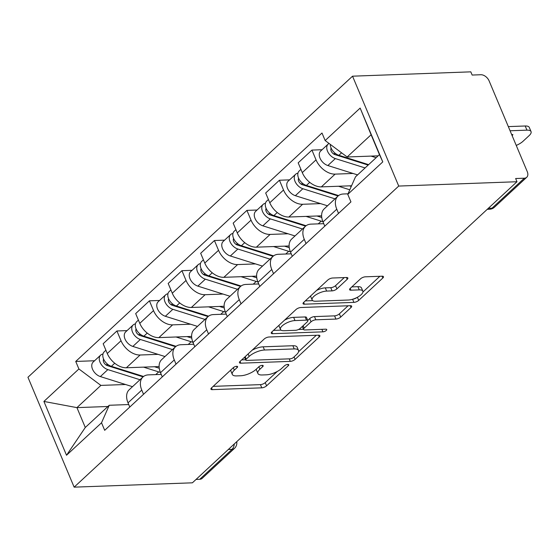 <?xml version="1.0" encoding="UTF-8"?>
<svg xmlns="http://www.w3.org/2000/svg" width="559" height="559" viewBox="0 0 559 559"><rect width="100%" height="100%" fill="white"/><g stroke="black" fill="none" stroke-linecap="round" stroke-linejoin="round"><path stroke-width="0.84" d="M236.653 366.299A2.571 0.957 157.2 0 0 233.292 367.696L211.568 387.848A3.675 1.363 157.2 0 0 210.932 389.176A3.675 1.363 157.2 0 0 212.273 389.644L261.787 387.834A3.675 1.363 157.2 0 0 266.58 385.836L288.311 365.677A2.571 0.957 157.2 0 0 288.751 364.754A2.571 0.957 157.2 0 0 287.815 364.419A2.571 0.957 157.2 0 0 284.461 365.824L281.645 368.43A11.753 4.367 157.2 0 1 266.301 374.823L262.171 374.97A11.753 4.367 157.2 0 1 257.881 373.461A11.753 4.367 157.2 0 1 259.914 369.226L262.73 366.62A2.571 0.957 157.2 0 0 263.17 365.691A2.571 0.957 157.2 0 0 262.234 365.362A2.571 0.957 157.2 0 0 258.873 366.76L256.064 369.366A11.753 4.367 157.2 0 1 240.719 375.76L236.59 375.914A11.753 4.367 157.2 0 1 232.299 374.397A11.753 4.367 157.2 0 1 234.333 370.163L237.142 367.556A2.571 0.957 157.2 0 0 237.589 366.627A2.571 0.957 157.2 0 0 236.653 366.299M347.216 279.297A3.675 1.363 157.2 0 0 347.852 277.977A3.675 1.363 157.2 0 0 346.51 277.502L332.619 278.012A3.675 1.363 157.2 0 0 327.819 280.01L303.691 302.391A3.675 1.363 157.2 0 0 303.055 303.719A3.675 1.363 157.2 0 0 304.396 304.187L353.91 302.377A3.675 1.363 157.2 0 0 358.71 300.379L382.838 277.998A3.675 1.363 157.2 0 0 383.474 276.67A3.675 1.363 157.2 0 0 382.132 276.202L365.348 276.817A3.675 1.363 157.2 0 0 360.555 278.808L350.227 288.388A3.675 1.363 157.2 0 0 349.592 289.716A3.675 1.363 157.2 0 0 350.933 290.184L359.255 289.883A9.824 3.647 157.2 0 1 362.847 291.148A9.824 3.647 157.2 0 1 358.522 296.626A9.824 3.647 157.2 0 1 348.313 300.029L315.716 301.224A9.824 3.647 157.2 0 1 312.132 299.959A9.824 3.647 157.2 0 1 316.45 294.481A9.824 3.647 157.2 0 1 326.659 291.078L332.095 290.876A3.675 1.363 157.2 0 0 336.888 288.877L347.216 279.297L346.461 277.509M398.728 186.063L516.991 181.731L192.401 482.815L74.137 487.155L398.728 186.063L352.54 76.185L27.95 377.269L74.137 487.155M269.019 337.007A3.675 1.363 157.2 0 0 264.225 339.006L240.091 361.387A3.675 1.363 157.2 0 0 239.455 362.714A3.675 1.363 157.2 0 0 240.796 363.182L290.31 361.373A3.675 1.363 157.2 0 0 295.11 359.374L319.238 336.986A3.675 1.363 157.2 0 0 319.874 335.666A3.675 1.363 157.2 0 0 318.532 335.19L269.019 337.007M271.891 331.892L296.025 309.504A3.675 1.363 157.2 0 1 300.819 307.513L350.332 305.696A3.675 1.363 157.2 0 1 351.674 306.171A3.675 1.363 157.2 0 1 351.038 307.492L340.711 317.072A3.675 1.363 157.2 0 1 335.917 319.07L315.835 319.804A3.675 1.363 157.2 0 0 311.042 321.802L304.187 328.154A3.675 1.363 157.2 0 0 303.551 329.482A3.675 1.363 157.2 0 0 304.893 329.95L325.799 329.188A2.571 0.957 157.2 0 1 326.742 329.517A2.571 0.957 157.2 0 1 325.611 330.956A2.571 0.957 157.2 0 1 322.934 331.843L272.596 333.688A3.675 1.363 157.2 0 1 271.255 333.213A3.675 1.363 157.2 0 1 271.891 331.892M516.991 181.731L515.643 178.524L524.335 178.209A7.484 4.87 47.2 0 0 526.732 177.287A7.484 4.87 47.2 0 0 527.242 171.592L489.132 80.936A7.484 4.87 47.2 0 0 480.838 74.731L472.152 75.053L470.804 71.845L352.54 76.185M228.345 449.478L232.034 449.345A7.484 4.87 -132.8 0 0 234.431 448.423L202.141 478.378A7.484 4.87 -132.8 0 1 199.745 479.294L232.034 449.345A7.484 4.954 -92.1 0 0 234.277 443.979M196.055 479.433L199.745 479.294M143.537 394.284L141.769 390.077A17.217 11.201 -132.8 0 1 142.95 376.983L129.199 389.742A17.217 11.201 47.2 0 0 128.018 402.836L129.786 407.036M158.043 354.357L140.113 355.007A17.217 11.201 -132.8 0 1 121.03 340.745L107.279 353.505A17.217 11.201 47.2 0 0 126.369 367.766L159.112 366.564M107.279 353.505L103.17 343.729L116.922 330.977L127.082 330.607M142.95 376.983A17.217 11.201 -132.8 0 1 148.463 374.872L161.244 374.404M121.03 340.745L116.922 330.977M176.036 364.133L174.268 359.933A17.217 11.201 -132.8 0 1 175.449 346.839L161.705 359.591A17.217 11.201 47.2 0 0 160.517 372.685L162.285 376.892M159.581 300.456L149.428 300.826L135.676 313.585L139.778 323.354A17.217 11.201 47.2 0 0 158.868 337.615L191.611 336.42M175.449 346.839A17.217 11.201 -132.8 0 1 180.969 344.721L193.742 344.253M190.542 324.206L172.619 324.863A17.217 11.201 -132.8 0 1 153.529 310.601L149.428 300.826M208.535 333.989L206.767 329.782A17.217 11.201 -132.8 0 1 207.955 316.687L194.204 329.447A17.217 11.201 47.2 0 0 193.023 342.541L194.784 346.741M192.086 270.311L181.927 270.682L168.175 283.434L172.284 293.209A17.217 11.201 47.2 0 0 191.367 307.471L224.11 306.269M207.955 316.687A17.217 11.201 -132.8 0 1 213.468 314.577L226.241 314.109M223.048 294.055L205.118 294.712A17.217 11.201 -132.8 0 1 186.035 280.45L181.927 270.682M241.034 303.837L239.273 299.638A17.217 11.201 -132.8 0 1 240.454 286.543L226.702 299.296A17.217 11.201 47.2 0 0 225.522 312.39L227.289 316.597M224.585 240.16L214.425 240.531L200.674 253.29L204.783 263.058A17.217 11.201 47.2 0 0 223.866 277.32L256.616 276.125M240.454 286.543A17.217 11.201 -132.8 0 1 245.967 284.426L258.74 283.958M255.547 263.911L237.617 264.568A17.217 11.201 -132.8 0 1 218.534 250.306L214.425 240.531M273.54 273.693L271.772 269.487A17.217 11.201 -132.8 0 1 272.953 256.392L259.201 269.152A17.217 11.201 47.2 0 0 258.02 282.246L259.788 286.446M257.084 210.016L246.924 210.387L233.173 223.139L237.282 232.914A17.217 11.201 47.2 0 0 256.371 247.176L289.115 245.974M272.953 256.392A17.217 11.201 -132.8 0 1 278.466 254.282L291.246 253.814M288.046 233.76L270.116 234.417A17.217 11.201 -132.8 0 1 251.033 220.155L246.924 210.387M306.039 243.542L304.271 239.343A17.217 11.201 -132.8 0 1 305.452 226.248L291.707 239A17.217 11.201 47.2 0 0 290.519 252.095L292.287 256.301M289.583 179.865L279.423 180.236L265.679 192.995L269.78 202.763A17.217 11.201 47.2 0 0 288.87 217.025L321.614 215.83M305.452 226.248A17.217 11.201 -132.8 0 1 310.972 224.131L323.745 223.663M320.545 203.616L302.622 204.273A17.217 11.201 -132.8 0 1 283.532 190.011L279.423 180.236M338.537 213.398L336.77 209.192A17.217 11.201 -132.8 0 1 337.957 196.097L324.206 208.856A17.217 11.201 47.2 0 0 323.025 221.951L324.786 226.15M322.089 149.721L311.929 150.091L298.178 162.844L302.286 172.612A17.217 11.201 47.2 0 0 321.369 186.881L351.562 185.777M337.957 196.097A17.217 11.201 -132.8 0 1 343.471 193.987L348.019 193.819M353.05 173.465L335.12 174.122A17.217 11.201 -132.8 0 1 316.031 159.86L311.929 150.091M125.544 384.501L100.893 385.403L76.932 407.63L85.282 427.488L109.243 405.268L128.738 404.548M107.915 406.491L76.932 407.63L43.902 401.439L78.903 368.968L100.893 385.403M109.243 405.268L101.521 422.786L66.521 455.257L43.902 401.439M325.156 140.547L360.157 108.076L382.775 161.893L347.775 194.364L355.496 176.84L379.449 154.612L371.106 134.754L347.146 156.981L325.156 140.547L321.991 133.014L75.738 361.442L78.903 368.968M101.521 422.786L104.687 430.318L350.94 201.89L347.775 194.364M347.146 156.981L378.129 155.842M94.583 360.751L75.738 361.442M66.521 455.257L85.282 427.488M379.449 154.612L382.775 161.893M371.106 134.754L360.157 108.076M230.902 369.911A11.753 4.367 157.2 0 0 230.951 371.19L232.299 374.397M256.483 368.975A11.753 4.367 157.2 0 0 256.532 370.254L257.881 373.461M213.175 386.36L260.438 384.627A3.675 1.363 157.2 0 0 265.232 382.629L277.271 371.469M298.555 351.723L316.289 335.274M241.698 359.898L245.611 359.758M246.191 359.157A2.571 0.957 157.2 0 0 245.75 360.087A2.571 0.957 157.2 0 0 246.687 360.415L290.149 358.822A2.571 0.957 157.2 0 0 293.51 357.425L296.473 354.679A11.753 4.367 157.2 0 0 298.506 350.444A11.753 4.367 157.2 0 0 294.216 348.928L264.505 350.018A11.753 4.367 157.2 0 0 249.16 356.411L246.191 359.157L245.156 356.691M298.506 350.444L297.157 347.237A11.753 4.367 157.2 0 0 292.867 345.728L294.216 348.928M252.186 350.172A11.753 4.367 157.2 0 1 263.156 346.811L292.867 345.728M348.089 305.78L339.362 313.865L340.711 317.072M307.736 320.412L309.693 318.602A3.675 1.363 157.2 0 1 314.486 316.604L334.568 315.863A3.675 1.363 157.2 0 0 339.362 313.865M303.481 329.3L298.499 329.489M281.037 330.124L273.498 330.404M294.998 320.566A9.824 3.647 157.2 0 0 284.79 323.968A9.824 3.647 157.2 0 0 280.464 329.454A9.824 3.647 157.2 0 0 284.056 330.718L295.543 330.299A3.675 1.363 157.2 0 0 300.337 328.301L307.184 321.942A3.675 1.363 157.2 0 0 307.82 320.621A3.675 1.363 157.2 0 0 306.479 320.146L294.998 320.566L293.65 317.365A9.824 3.647 157.2 0 0 284.594 320.104M279.067 325.233A9.824 3.647 157.2 0 0 279.123 326.246L280.464 329.454M307.82 320.621L306.479 317.414A3.675 1.363 157.2 0 0 305.137 316.946L306.479 320.146M293.65 317.365L305.137 316.946M316.562 290.456A9.824 3.647 157.2 0 1 325.31 287.871L330.746 287.675A3.675 1.363 157.2 0 0 335.54 285.677L344.26 277.585M310.699 295.893A9.824 3.647 157.2 0 0 310.783 296.752L312.132 299.959M362.847 291.148L361.498 287.948A9.824 3.647 157.2 0 0 357.907 286.676L359.255 289.883M351.835 286.9L357.907 286.676M362.931 292.008L379.882 276.279M352.974 299.142A3.675 1.363 157.2 0 0 356.984 297.493M305.298 300.903L312.705 300.63M154.466 366.739L158.246 367.927A17.588 11.446 47.2 0 0 159.252 368.206M160.384 372.357A22.458 14.611 -132.8 0 1 158.679 371.896L143.558 367.137M143.586 376.466L111.395 366.327A9.356 6.086 -132.8 0 1 103.869 359.633A9.356 6.086 -132.8 0 1 104.198 351.835L105.91 350.241M108.229 364.713L105.805 364.803M143.083 376.871L107.419 365.642A4.493 2.921 -132.8 0 1 103.995 362.777A4.493 2.921 -132.8 0 1 103.625 359.109M139.995 379.729L107.852 369.611A9.356 6.086 -132.8 0 1 100.327 362.917A9.356 6.086 -132.8 0 1 100.655 355.119A9.356 6.086 -132.8 0 1 102.947 354.036M132.49 386.688L100.354 376.57A9.356 6.086 -132.8 0 1 92.822 369.869A9.356 6.086 -132.8 0 1 93.157 362.078L100.655 355.119M186.965 336.588L190.745 337.776A17.588 11.446 47.2 0 0 191.751 338.062M192.883 342.213A22.458 14.611 -132.8 0 1 191.178 341.752L176.057 336.986M176.085 346.314L143.894 336.183A9.356 6.086 -132.8 0 1 136.368 329.482A9.356 6.086 -132.8 0 1 136.696 321.684L138.408 320.097M140.728 334.568L138.311 334.652M175.582 346.72L139.918 335.498A4.493 2.921 -132.8 0 1 136.494 332.633A4.493 2.921 -132.8 0 1 136.123 328.958M172.493 349.585L140.351 339.467A9.356 6.086 -132.8 0 1 132.825 332.766A9.356 6.086 -132.8 0 1 133.154 324.968A9.356 6.086 -132.8 0 1 135.446 323.892M164.996 356.544L132.853 346.419A9.356 6.086 -132.8 0 1 125.328 339.725A9.356 6.086 -132.8 0 1 125.656 331.927L133.154 324.968M219.463 306.444L223.251 307.632A17.588 11.446 47.2 0 0 224.25 307.911M225.382 312.062A22.458 14.611 -132.8 0 1 223.677 311.601L208.556 306.842M208.584 316.17L176.392 306.032A9.356 6.086 -132.8 0 1 168.867 299.338A9.356 6.086 -132.8 0 1 169.195 291.539L170.914 289.946M173.227 304.417L170.809 304.508M208.081 316.576L172.417 305.347A4.493 2.921 -132.8 0 1 168.993 302.482A4.493 2.921 -132.8 0 1 168.622 298.813M204.992 319.434L172.85 309.316A9.356 6.086 -132.8 0 1 165.324 302.622A9.356 6.086 -132.8 0 1 165.66 294.824A9.356 6.086 -132.8 0 1 167.952 293.741M197.495 326.393L165.352 316.275A9.356 6.086 -132.8 0 1 157.827 309.574A9.356 6.086 -132.8 0 1 158.155 301.783L165.66 294.824M251.969 276.293L255.749 277.481A17.588 11.446 47.2 0 0 256.749 277.767M257.888 281.918A22.458 14.611 -132.8 0 1 256.183 281.457L241.062 276.691M241.083 286.019L208.898 275.887A9.356 6.086 -132.8 0 1 201.366 269.186A9.356 6.086 -132.8 0 1 201.701 261.388L203.413 259.802M205.726 274.266L203.308 274.357M240.58 286.425L204.922 275.203A4.493 2.921 -132.8 0 1 201.499 272.338A4.493 2.921 -132.8 0 1 201.121 268.662M237.491 289.289L205.356 279.172A9.356 6.086 -132.8 0 1 197.823 272.471A9.356 6.086 -132.8 0 1 198.159 264.673A9.356 6.086 -132.8 0 1 200.45 263.596M229.994 296.249L197.851 286.124A9.356 6.086 -132.8 0 1 190.326 279.43A9.356 6.086 -132.8 0 1 190.654 271.632L198.159 264.673M284.468 246.149L288.248 247.337A17.588 11.446 47.2 0 0 289.255 247.616M290.387 251.767A22.458 14.611 -132.8 0 1 288.682 251.305L273.561 246.547M273.589 255.875L241.397 245.736A9.356 6.086 -132.8 0 1 233.872 239.042A9.356 6.086 -132.8 0 1 234.2 231.244L235.912 229.651M238.232 244.122L235.807 244.213M273.078 256.281L237.421 245.052A4.493 2.921 -132.8 0 1 233.997 242.187A4.493 2.921 -132.8 0 1 233.627 238.518M269.997 259.138L237.854 249.021A9.356 6.086 -132.8 0 1 230.329 242.327A9.356 6.086 -132.8 0 1 230.657 234.528A9.356 6.086 -132.8 0 1 232.949 233.445M262.492 266.098L230.357 255.98A9.356 6.086 -132.8 0 1 222.824 249.279A9.356 6.086 -132.8 0 1 223.16 241.488L230.657 234.528M316.967 215.998L320.747 217.185A17.588 11.446 47.2 0 0 321.753 217.472M322.885 221.623A22.458 14.611 -132.8 0 1 321.18 221.161L306.059 216.396M306.087 225.724L273.896 215.592A9.356 6.086 -132.8 0 1 266.37 208.891A9.356 6.086 -132.8 0 1 266.699 201.093L268.411 199.507M270.731 213.971L268.313 214.062M305.584 226.129L269.92 214.908A4.493 2.921 -132.8 0 1 266.496 212.043A4.493 2.921 -132.8 0 1 266.126 208.367M302.496 228.994L270.353 218.876A9.356 6.086 -132.8 0 1 262.828 212.175A9.356 6.086 -132.8 0 1 263.156 204.377A9.356 6.086 -132.8 0 1 265.448 203.301M294.991 235.954L262.856 225.829A9.356 6.086 -132.8 0 1 255.33 219.135A9.356 6.086 -132.8 0 1 255.659 211.337L263.156 204.377M349.466 185.854L351.276 186.42M338.586 195.573L306.395 185.441A9.356 6.086 -132.8 0 1 298.869 178.747A9.356 6.086 -132.8 0 1 299.198 170.949L300.917 169.356M349.794 189.787L338.558 186.252M303.23 183.827L300.812 183.918M338.083 195.985L302.419 184.756A4.493 2.921 -132.8 0 1 298.995 181.892A4.493 2.921 -132.8 0 1 298.625 178.223M334.995 198.843L302.852 188.725A9.356 6.086 -132.8 0 1 295.327 182.031A9.356 6.086 -132.8 0 1 295.662 174.233A9.356 6.086 -132.8 0 1 297.954 173.15M327.497 205.803L295.355 195.685A9.356 6.086 -132.8 0 1 287.829 188.984A9.356 6.086 -132.8 0 1 288.158 181.193L295.662 174.233M368.633 164.653L338.894 155.297A9.356 6.086 -132.8 0 1 330.292 144.383M376.13 157.701L371.064 156.101M511.695 134.607L512.882 134.565A23.394 8.685 157.2 0 1 512.184 135.76M335.728 153.676L333.311 153.767M516.236 145.417A11.229 4.172 157.2 0 0 523.063 141.245L529.107 135.641A11.229 4.172 157.2 0 0 531.05 131.603A11.229 4.172 157.2 0 0 526.948 130.156L510.081 130.771M368.171 165.08L334.925 154.612A4.493 2.921 -132.8 0 1 331.501 151.748A4.493 2.921 -132.8 0 1 331.124 148.072M365.09 167.938L335.358 158.581A9.356 6.086 -132.8 0 1 327.826 151.88A9.356 6.086 -132.8 0 1 328.161 144.082A9.356 6.086 -132.8 0 1 329.055 143.46M357.585 174.897L327.853 165.534A9.356 6.086 -132.8 0 1 320.328 158.84A9.356 6.086 -132.8 0 1 320.656 151.042L328.161 144.082M508.334 126.607L525.201 125.992A11.229 4.172 -22.8 0 1 529.296 127.438L531.05 131.603M283.532 190.011L269.78 202.763M251.033 220.155L237.282 232.914M218.534 250.306L204.783 263.058M186.035 280.45L172.284 293.209M153.529 310.601L139.778 323.354M316.031 159.86L302.286 172.612M335.12 174.122L321.369 186.881M302.622 204.273L288.87 217.025M304.271 239.343L290.519 252.095M270.116 234.417L256.371 247.176M271.772 269.487L258.02 282.246M237.617 264.568L223.866 277.32M239.273 299.638L225.522 312.39M205.118 294.712L191.367 307.471M206.767 329.782L193.023 342.541M172.619 324.863L158.868 337.615M174.268 359.933L160.517 372.685M140.113 355.007L126.369 367.766M141.769 390.077L128.018 402.836M336.77 209.192L323.025 221.951M488.349 208.297L492.039 208.165L524.335 178.209M487.245 209.325L489.621 209.234A7.484 4.954 -92.1 0 0 492.039 208.165A7.484 4.87 -132.8 0 0 494.435 207.242L526.732 177.287M233.292 367.696L234.333 370.163M262.199 365.362L262.73 366.62M258.88 366.76L259.914 369.226M287.78 364.426L288.311 365.677M265.232 382.629L266.58 385.836M260.438 384.627L261.787 387.834M211.533 387.883L212.273 389.644M236.618 366.299L237.142 367.556M318.483 335.197L319.238 336.986M294.069 356.901L295.11 359.374M289.255 358.857L290.31 361.373M240.056 361.421L240.796 363.182M263.156 346.811L264.505 350.018M248.119 353.938L249.16 356.411M350.283 305.696L351.038 307.492M334.568 315.863L335.917 319.07M314.486 316.604L315.835 319.804M309.693 318.602L311.042 321.802M303.153 325.687L304.187 328.154M321.879 329.328L322.934 331.843M271.856 331.927L272.596 333.688M335.54 285.677L336.888 288.877M330.746 287.675L332.095 290.876M325.31 287.871L326.659 291.078M350.193 288.423L350.933 290.184M382.083 276.202L382.838 277.998M357.404 297.269L358.71 300.379M352.596 299.254L353.91 302.377M303.656 302.426L304.396 304.187M155.758 374.607L158.679 371.896M111.395 366.327L114.728 363.231M103.31 360.08L103.841 359.584M100.354 376.57L107.852 369.611M188.257 344.456L191.178 341.752M143.894 336.183L147.227 333.087M135.809 329.929L136.34 329.433M132.853 346.419L140.351 339.467M220.763 314.312L223.677 311.601M176.392 306.032L179.732 302.936M168.308 299.785L168.846 299.289M165.352 316.275L172.85 309.316M253.262 284.161L256.183 281.457M208.898 275.887L212.231 272.792M200.807 269.634L201.345 269.138M197.851 286.124L205.356 279.172M285.761 254.017L288.682 251.305M241.397 245.736L244.73 242.641M233.306 239.49L233.844 238.993M230.357 255.98L237.854 249.021M318.26 223.866L321.18 221.161M273.896 215.592L277.229 212.497M265.811 209.339L266.343 208.842M262.856 225.829L270.353 218.876M306.395 185.441L309.735 182.346M298.31 179.194L298.848 178.698M295.355 195.685L302.852 188.725M338.894 155.297L341.57 152.817M330.809 149.043L331.347 148.547M327.853 165.534L335.358 158.581M525.201 125.992L526.948 130.156M489.621 209.234A7.484 7.484 0 0 0 494.435 207.242M234.431 448.423A7.484 7.484 0 0 0 236.73 441.701M244.556 357.25L245.75 360.087M302.293 326.484L303.551 329.482"/></g></svg>
